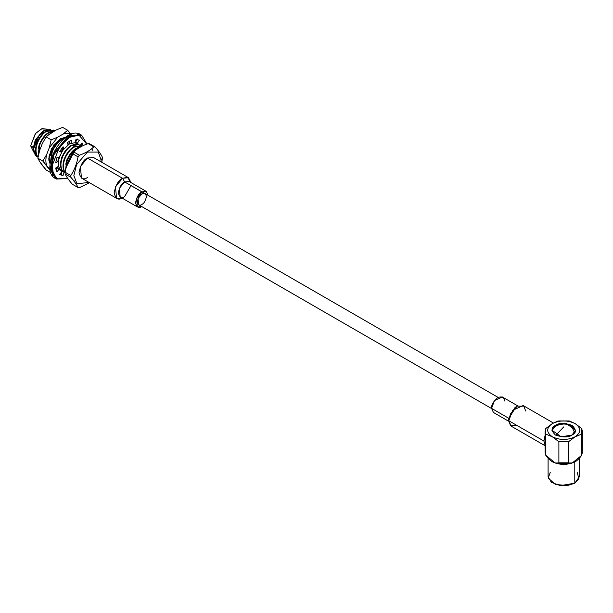 <?xml version="1.0" encoding="UTF-8"?>
<svg xmlns="http://www.w3.org/2000/svg" width="613" height="613" viewBox="0 0 613 613"><rect width="100%" height="100%" fill="white"/><g stroke="black" fill="none" stroke-linecap="round" stroke-linejoin="round"><path stroke-width="0.92" d="M71.629 140.17L69.537 141.197L71.629 140.17L70.939 143.526L75.054 142.699L76.004 139.289L79.391 140.17L77.33 143.289L79.246 144.89L75.43 142.193L77.491 139.074L75.43 142.193L77.33 143.289L79.391 140.17L76.004 139.289L75.054 142.699L70.939 143.526L69.047 142.431L69.261 141.358L69.047 142.431L70.939 143.526L71.629 140.17M56.335 178.092L50.258 166.652L52.94 175.517M56.005 169.586L57.3 167.87L59.2 168.966L56.971 171.916L55.683 168.069L58.335 166.384L58.335 161.388L55.683 162.751L56.971 157.418L59.2 157.802L61.744 152.285L59.683 151.549L63.062 146.76L64.013 149.066L68.127 145.151L67.445 142.584L69.537 141.197L67.445 142.584L68.127 145.151L64.013 149.066L62.12 147.978L64.013 149.066L63.062 146.76L59.683 151.549L61.744 152.285L59.2 157.802L56.971 157.418L55.683 162.751L58.335 161.388L58.335 166.384L55.683 168.069L56.971 171.916L59.2 168.966L61.744 171.54L57.3 167.87L56.005 169.586M59.905 174.322L61.17 174.452L62.12 171.042L61.17 174.452L59.905 174.322M81.077 145.932L81.491 145.664L81.161 144.147L81.491 145.664L81.077 145.932M77.522 144.024L75.974 142.507L77.522 144.024M56.097 160.468L58.335 161.388L56.097 160.468M86.648 144.032L78.977 135.113L69.537 137.343L59.653 146.614L52.235 165.456L53.354 174.092L57.522 178.85L67.767 178.398L57.522 178.85L53.354 174.092L52.235 165.456L59.653 146.614L69.537 137.343L78.977 135.113L86.648 144.032M79.874 145.863L82.096 142.913L83.153 145.603L82.096 142.913L79.874 145.863M64.013 172.13L63.062 175.54L59.683 174.659L61.744 171.54L59.683 174.659L63.062 175.54L61.17 174.452L63.062 175.54L64.013 172.13M59.844 151.196L61.744 152.285L59.844 151.196M67.79 178.444L56.35 179.042L55.507 178.552C38.067 170.092 64.794 123.811 80.824 134.691L68.166 135.948L53.086 154.177L50.389 169.387L55.507 178.552L50.389 169.387L53.086 154.177L68.166 135.948L80.824 134.691L81.667 135.182L69.008 136.431L81.667 135.182L86.908 143.94M56.35 179.042L51.231 169.87L53.929 154.66L69.008 136.431L53.929 154.66L51.231 169.87L56.35 179.042L67.905 178.605M82.234 146.093L81.491 145.664L82.234 146.093M80.839 135.642L76.916 133.994M572.067 426.41L575.492 430.709L572.826 426.893C566.772 423.093 560.711 423.093 554.635 426.893L551.968 430.709M555.838 435.245L563.73 426.901L555.838 435.245M572.258 427.705L574.649 432.755M102.394 157.288L102.409 158.154L102.394 157.288C101.145 154.53 98.731 151.097 95.153 146.997L93.85 146.875C90.188 150.338 85.36 153.127 79.376 155.235L78.066 156.859C76.817 163.763 74.411 169.977 70.832 175.517L70.832 177.257C74.411 181.364 76.824 184.797 78.066 187.555L79.376 187.67L89.513 182.712L79.376 187.67L78.066 187.555C76.824 184.797 74.411 181.364 70.832 177.257L70.832 175.517C74.411 169.977 76.817 163.763 78.066 156.859L79.376 155.235C85.36 153.127 90.188 150.338 93.85 146.875L95.153 146.997C98.731 151.097 101.145 154.53 102.394 157.288M47.232 129.205L41.469 128.845L35.293 133.772L30.65 145.81L33.493 147.449L35.485 139.618L42.956 131.144L35.485 139.618L33.493 147.449L34.627 141.879L33.493 149.442L36.734 138.385L44.22 130.416L50.733 129.412L39.669 134.262L33.5 149.135L35.202 155.12L37.891 157.212L35.202 155.12L33.5 149.135L36.305 156.346M36.903 156.721L33.493 149.442L34.627 141.879L33.493 147.779L30.65 145.81L33.769 152.101M75.728 142.86L75.889 142.461L75.728 142.86M65.714 137.251L60.365 138.791L65.714 137.251M65.101 138.025L59.867 139.09L64.74 137.971M68.319 138.576L65.798 137.496M53.844 144.86L60.266 138.844L65.43 137.458L60.388 138.783M65.798 137.189L60.403 138.768L53.454 145.457L48.818 158.836L50.151 164.292L48.917 157.051L51.699 148.346L60.403 138.768L65.798 137.189M50.159 164.184L48.818 158.56M128.508 177.701L93.398 157.434L87.444 158.024L122.554 178.291L128.508 177.701L130.96 182.559L127.435 177.272L122.554 178.291L87.444 158.024L80.349 166.598L81.483 178.077L116.593 198.344L115.459 186.873L122.554 178.291C118.57 180.038 115.757 184.904 114.125 192.888C115.757 198.987 118.57 200.604 122.554 197.754M122.025 198.037L116.593 198.344M146.331 191.432L129.128 181.502L124.661 181.938L130.975 185.593L124.661 196.535C121.673 198.673 119.566 197.463 118.34 192.888C119.566 186.904 121.673 183.249 124.661 181.938L122.554 178.291L124.661 181.938L119.336 188.375L120.186 196.98L137.396 206.91L136.538 198.305L141.864 191.877L146.331 191.432L148.177 195.363L124.661 181.938L141.864 191.877C138.875 193.187 136.768 196.834 135.542 202.819C136.768 207.393 138.875 208.612 141.864 206.474M141.726 206.55L137.396 206.91M141.864 204.443C139.703 205.991 138.186 205.11 137.297 201.807C138.186 197.486 139.703 194.85 141.864 193.9C144.017 192.359 145.542 193.233 146.423 196.535C145.542 200.865 144.017 203.493 141.864 204.443M498.032 397.354L145.089 193.585L141.864 193.9L138.017 198.551L138.638 204.765L491.58 408.534M497.902 412.028L491.58 408.373C491.22 405.132 493.327 401.484 497.902 397.431C502.468 396.205 504.576 397.423 504.215 401.078M517.74 405.86L502.369 396.986L494.492 400.55L491.58 408.373L493.427 412.465L508.798 421.346M517.211 425.606L510.468 425.606L508.782 420.74L508.782 418.311L508.782 420.74L510.468 413.928L517.211 406.143L515.104 407.361L508.782 418.311L491.58 408.373L508.782 418.311L516.077 406.886M517.211 406.143L523.946 406.143L525.632 411.009M553.378 423.001L523.165 405.553L512.66 410.312L508.782 420.74L511.25 426.196L545.11 445.743M508.782 420.74L543.892 441.015L545.11 435.276L543.892 441.015L508.782 420.74M545.11 445.345L543.892 441.015L545.11 445.345M581.683 455.298L572.243 462.991L555.217 462.991L545.777 455.298L545.754 434.119L545.11 431.322L545.754 428.525L552.321 423.598L558.029 421.001M558.887 420.939L568.573 420.939M545.11 431.322L545.11 452.448L545.723 455.191M556.727 463.359L570.734 463.359L574.787 461.666L574.787 483.197L579.369 476.814L579.369 458.447M569.416 421.001L575.14 423.598C567.531 420.043 559.93 420.043 552.321 423.598L545.754 428.525L545.754 434.119L552.321 436.778C546.16 432.387 546.16 427.989 552.321 423.598C559.93 420.043 567.531 420.043 575.14 423.598L569.531 421.024L557.93 421.024L552.321 423.598C546.16 427.989 546.16 432.387 552.321 436.778L545.754 434.119L545.754 455.244C550.198 461.428 554.573 463.957 558.887 462.823L568.573 462.823C573.017 463.88 577.392 461.351 581.706 455.244L582.35 452.448L582.35 431.322L581.706 434.119L581.706 455.244L581.706 434.119L575.14 436.778L568.573 441.705L568.573 462.823L568.573 441.705L558.887 441.705L558.887 462.823L558.887 441.705L552.321 436.778C559.93 440.333 567.531 440.333 575.14 436.778C581.3 432.387 581.3 427.989 575.14 423.598L581.706 428.525L582.35 431.322M548.091 458.447L548.091 476.814L551.416 482.377L560.382 485.634L574.787 483.197L574.787 461.666M572.067 435C568.603 437.552 563.04 437.552 555.393 435C550.972 430.587 550.972 427.376 555.393 425.376C558.857 422.824 564.42 422.824 572.067 425.376C576.488 429.79 576.488 433 572.067 435L575.523 430.188L566.251 423.537L555.393 425.376L551.938 430.188L561.209 436.839L572.067 435M581.706 428.525L575.14 423.598C581.3 427.989 581.3 432.387 575.14 436.778L581.706 434.119L581.706 428.525M552.321 436.778L558.887 441.705L568.573 441.705L575.14 436.778C567.531 440.333 559.93 440.333 552.321 436.778M577.139 472.163L578.933 478.937L574.787 483.197L567.255 485.611L555.324 484.423L548.237 478.048L550.321 472.163M48.818 158.706L48.956 160.683M49.324 169.418L42.902 161.112L46.711 165.702C45.584 162.583 45.584 158.821 46.711 154.399L42.902 161.112L37.845 158.192L39.684 150.346L42.297 143.618L39.684 150.346L37.845 158.192L42.902 161.112L46.711 154.399L49.324 147.672L51.163 139.825L49.324 147.672L57.798 137.128L51.163 139.825L46.105 136.906L46.573 136.262L55.998 130.063L50.772 133.075L46.105 136.906L51.163 139.825L57.798 137.128L63.016 134.117L67.683 130.285L71.491 134.875C69.231 133.167 66.403 132.921 63.016 134.117L57.798 137.128L49.324 147.672L46.711 154.399C45.584 158.821 45.584 162.583 46.711 165.702L50.304 170.062M42.297 165.364L39.684 161.648L46.105 169.947L51.163 172.866L46.105 169.947L42.297 165.364M62.626 127.366L55.998 130.063L62.626 127.366L67.683 130.285L62.626 127.366M46.105 136.906L42.297 143.618L46.105 136.906M37.845 158.192L39.684 161.648L37.845 158.192M75.935 142.484L75.905 142.952M75.552 140.913L75.843 141.565M67.683 130.285L63.016 134.117C66.403 132.921 69.231 133.167 71.491 134.875L67.683 130.285M54.197 131.098L48.979 132.714C44.925 135.389 41.86 139.458 39.768 144.929L38.596 153.656L39.768 144.929C41.86 139.458 44.925 135.389 48.979 132.714L54.197 131.098M54.488 130.929L48.557 132.469C44.504 135.144 41.431 139.212 39.347 144.683L38.366 154.522L39.347 144.683C41.431 139.212 44.504 135.144 48.557 132.469L54.488 130.929M46.573 133.918L39.355 144.078L38.343 148.43L39.355 144.078L46.573 133.918M54.718 130.799L46.488 131.274C42.435 133.948 39.362 138.017 37.278 143.488C35.454 148.982 35.592 153.334 37.692 156.56L37.692 156.56C35.592 153.334 35.454 148.982 37.278 143.488C39.362 138.017 42.435 133.948 46.488 131.274L54.028 130.316L54.718 130.799M53.814 130.201L46.059 131.029C42.013 133.703 38.941 137.772 36.857 143.243C35.025 148.737 35.163 153.089 37.27 156.315L37.906 157.058L37.27 156.315C35.163 153.089 35.025 148.737 36.857 143.243C38.941 137.772 42.013 133.703 46.059 131.029L53.814 130.201M44.082 132.477L36.864 142.637L35.853 146.99L36.864 142.637L44.082 132.477M33.761 152.078L30.65 145.81L35.669 133.312L42.121 128.607L47.178 129.213M50.197 163.817L49.278 162.169L50.197 163.817M50.81 155.625L51.821 151.273L59.04 141.113L51.821 151.273L50.81 155.625M50.672 160.867L51.814 151.878C53.898 146.407 56.971 142.339 61.016 139.664L64.434 138.216L61.016 139.664C56.971 142.339 53.898 146.407 51.814 151.878L50.672 160.867M50.956 159.61L52.235 152.124C54.319 146.653 57.392 142.584 61.446 139.91L63.737 138.791L61.446 139.91C57.392 142.584 54.319 146.653 52.235 152.124L50.956 159.61M56.802 168.2L56.128 167.786L56.802 168.2M56.971 168.307L56.181 167.755L56.971 168.307M57.27 167.908L56.871 167.311L57.27 167.908M60.603 170.261L59.821 169.939L60.603 170.261M57.622 168.054L57.078 167.18L57.622 168.054M68.817 141.634L69.231 141.496L68.817 141.634M58.289 159.939L58.672 157.71L58.289 159.939M60.993 151.855L63.208 148.607L60.993 151.855M61.783 171.081L59.706 169.265L58.204 165.525L59.706 169.265L61.783 171.081M58.105 161.25L58.794 157.733L58.105 161.25M61.216 151.986L63.392 148.714L61.216 151.986M67.92 144.362L70.196 143.097L67.92 144.362M75.077 142.607L76.25 143.151L75.077 142.607M63.093 171.701L60.128 169.51C58.028 166.292 57.883 161.932 59.714 156.438L59.974 155.74L59.714 156.438C57.883 161.932 58.028 166.292 60.128 169.51L63.093 171.701M61.645 152.231L63.821 148.959L61.645 152.231M68.043 144.814L70.618 143.342L68.043 144.814M74.832 142.683L77.422 144.001L74.832 142.683M60.779 161.38L61.79 157.035L69.008 146.867L61.79 157.035L60.779 161.38M64.281 172.521L62.197 170.705C60.097 167.487 59.959 163.127 61.783 157.633C63.867 152.17 66.94 148.093 70.993 145.427L78.74 144.591L70.993 145.427C66.94 148.093 63.867 152.17 61.783 157.633C59.959 163.127 60.097 167.487 62.197 170.705L64.281 172.521M80.272 145.825C78.119 143.526 75.169 143.473 71.415 145.672C67.361 148.338 64.296 152.415 62.204 157.878C60.38 163.372 60.518 167.732 62.618 170.95L65.101 172.95L62.618 170.95C60.518 167.732 60.38 163.372 62.204 157.878C64.296 152.415 67.361 148.338 71.415 145.672L78.954 144.706L79.92 145.434M63.277 162.82L64.281 158.468L71.499 148.308L64.281 158.468L63.277 162.82M65.101 172.659L64.694 172.146C62.587 168.927 62.449 164.568 64.273 159.073C66.365 153.61 69.43 149.534 73.483 146.859L81.238 146.032L73.483 146.859C69.43 149.534 66.365 153.61 64.273 159.073C62.449 164.568 62.587 168.927 64.694 172.146L65.101 172.659M65.116 172.391C63.009 169.165 62.871 164.813 64.702 159.319C66.786 153.848 69.851 149.779 73.905 147.105L81.767 146.346L73.905 147.105C69.851 149.779 66.786 153.848 64.702 159.319C62.871 164.813 63.009 169.165 65.116 172.391M65.767 164.261L66.779 159.909L73.997 149.748L66.779 159.909L65.767 164.261M65.599 169.311L66.771 160.514C68.855 155.043 71.928 150.974 75.974 148.3L81.169 146.683L75.974 148.3C71.928 150.974 68.855 155.043 66.771 160.514L65.599 169.311M65.913 168.161L67.192 160.759C69.277 155.288 72.349 151.219 76.403 148.545L80.694 146.959L76.403 148.545C72.349 151.219 69.277 155.288 67.192 160.759L65.913 168.161M66.181 167.288L74.296 151.219M74.886 180.981L73.935 181.027M91.774 148.79L92.624 150.262L91.774 148.79M65.116 172.215C66.365 165.311 68.779 159.096 72.357 153.564L73.935 151.595L71.882 154.162L72.357 153.564L78.066 156.859L72.357 153.564C68.779 159.096 66.365 165.311 65.116 172.215L70.832 175.517L65.116 172.215L65.116 173.954L65.116 172.215M73.66 151.94C77.322 148.476 82.15 145.687 88.134 143.58L89.444 143.695L95.153 146.997L89.444 143.695L88.134 143.58L93.85 146.875L88.134 143.58C82.15 145.687 77.322 148.476 73.66 151.94L79.376 155.235L73.66 151.94L72.357 153.564M72.357 184.252C68.771 180.145 66.357 176.713 65.116 173.954L70.832 177.257L65.116 173.954C66.357 176.713 68.771 180.145 72.357 184.252L78.066 187.555L72.357 184.252M101.022 159.909L98.302 152.07L87.444 152.07L76.579 164.613L73.859 175.594L76.97 183.785L89.015 182.421L76.97 183.785L73.859 175.594L76.579 164.613L87.444 152.07L98.302 152.07L101.022 159.909L100.93 161.778L101.022 159.909L102.409 158.154L101.022 159.909M87.444 177.486C83.46 180.337 80.648 178.712 79.016 172.621C80.648 164.636 83.46 159.771 87.444 158.024M101.819 162.292L102.409 158.154L101.819 162.292M42.887 131.182L44.22 130.416M572.243 462.991C566.473 464.807 560.803 464.807 555.217 462.991M46.573 136.262L45.324 137.81M54.028 130.316L53.607 130.071M57.009 168.33L56.588 168.085M61.997 171.211L61.568 170.966M76.464 143.266L76.043 143.021M64.488 172.644L64.066 172.406M78.954 144.706L78.533 144.461M81.452 146.147L81.023 145.902"/></g></svg>
